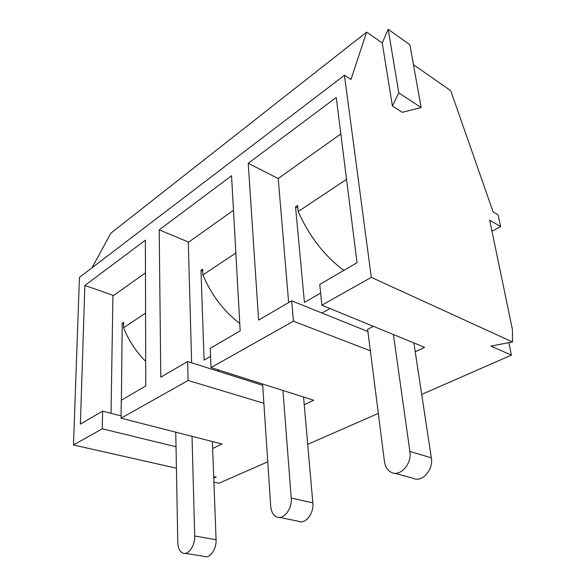 <?xml version="1.0" encoding="UTF-8"?>
<svg xmlns="http://www.w3.org/2000/svg" width="586" height="586" viewBox="0 0 586 586"><rect width="100%" height="100%" fill="white"/><g stroke="black" fill="none" stroke-linecap="round" stroke-linejoin="round"><path stroke-width="0.88" d="M185.03 553.338L204.045 556.312C209.51 559.088 216.688 549.265 216.08 539.699L212.388 441.529M175.756 432.175L177.792 542.665C178.019 547.976 179.624 551.411 182.605 552.957C187.996 555.762 195.211 545.742 194.713 536.022L192.018 436.328M508.875 342.663L511.424 355.131L490.922 346.07L512.516 341.975L512.435 329.581L489.669 220.197L500.612 226.57L498.107 214.85L493.112 211.883L450.707 90.64L413.452 64.694M343.836 270.38C324.681 256.199 309.459 236.59 298.164 211.546L346.546 179.345M320.623 293.103L304.427 302.413L295.542 206.858L297.827 207.979M298.164 211.546L297.593 205.481L295.542 206.858M367.92 331.53L321.934 313.012L329.999 308.529M340.84 133.96L278.218 178.474L288.642 302.581M373.407 326.329L367.642 329.317L384.423 461.468C385.2 466.742 387.493 470.375 391.309 472.36C400.106 477.231 412.105 463.922 409.892 451.462L393.396 334.525M394.568 473.239L412.918 478.198C421.759 483.025 433.64 470.06 431.325 457.827L413.884 342.927M279.419 517.409L298.208 521.21C305.086 524.807 314.118 513.622 312.843 502.891L303.555 397.022M262.609 383.998L270.688 506.165C271.164 511.512 273.091 515.065 276.489 516.815C283.294 520.449 292.392 509.014 291.227 498.093L282.95 390.466M233.477 210.286L188.289 242.414L191.644 362.793M239.762 323.45C223.72 311.166 211.421 295 202.881 274.959L235.85 253.02M202.881 274.959L202.675 269.238L200.983 270.38L202.741 271.076M210.586 356.354L204.104 360.082L200.983 270.38M262.696 385.31L217.531 370.997L219.069 370.147M188.655 242.15L159.202 229.859L231.558 175.756L240.172 330.863L210.271 348.311L211.011 367.583L313.7 400.245L304.229 404.765M217.531 370.997L187.63 361.518L160.798 377.172L159.202 229.859M263.883 403.293L188.121 380.468L187.63 361.518M145.467 272.849L112.915 295.996L111.032 413.298M145.702 361.394C136.047 351.703 128.671 340.488 123.58 327.742L145.57 313.1M123.58 327.742L123.631 322.337L122.203 323.296L123.617 323.758M121.397 400.165L122.203 323.296M213.707 476.63L216.285 477.209L213.744 477.641M212.645 448.466L222.035 443.99L121.068 418.206L121.258 400.245L145.76 385.947L145.379 240.194L84.86 285.455L113.581 295.52M121.09 415.884L102.601 411.13L80.392 424.088L84.86 285.455M102.601 411.13L102.242 428.798L73.484 444.986L79.432 277.368L344.443 75.294L350.977 79.469L366.638 32.091L382.262 42.968L392.415 106.015L402.274 112.322L421.144 107.568L398.795 92.874L392.415 106.015M176.027 446.759L102.242 428.798M176.423 468.214L73.484 444.986M92.075 267.729L110.857 233.184L366.638 32.091M213.912 482.139L218.9 483.238L267.758 461.841M511.424 355.131L421.7 394.422M378.322 413.416L307.709 444.342M491.976 231.272L500.612 226.57M370.367 350.809L293.418 321.209L211.011 367.583M188.121 380.468L121.068 418.206M512.516 341.975L371.312 277.368L321.868 305.196L424.608 347.322L415.232 351.798M371.312 277.368L344.443 75.294M398.795 92.874L388.203 29.3L409.885 44.785L421.144 107.568M388.203 29.3L382.262 42.968M321.934 313.005L291.667 300.816L258.609 320.11L248.215 163.304L336.254 97.474L357.028 262.682L319.736 284.444L321.868 305.196M293.418 321.209L291.667 300.816M278.225 178.554L248.215 163.304M194.713 536.022L216.08 539.699M409.892 451.462L431.325 457.827M291.227 498.093L312.843 502.891"/></g></svg>
